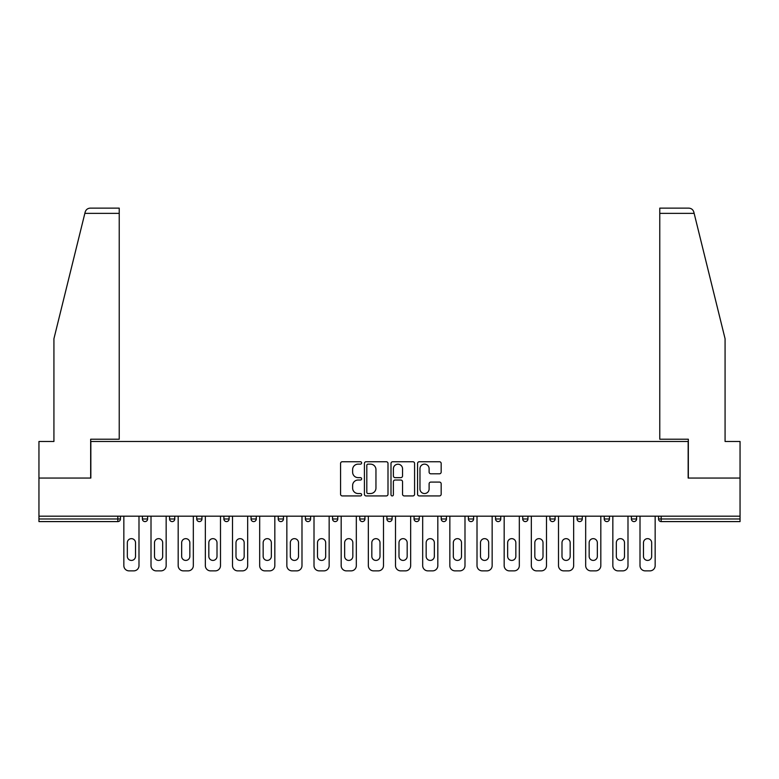 <?xml version="1.0" encoding="UTF-8"?>
<svg xmlns="http://www.w3.org/2000/svg" width="779" height="779" viewBox="0 0 779 779"><rect width="100%" height="100%" fill="white"/><g stroke="black" fill="none" stroke-linecap="round" stroke-linejoin="round"><path stroke-width="1.17" d="M361.641 462.94A1.198 1.198 0 0 0 360.443 461.743L342.283 461.743A1.714 1.714 0 0 0 340.569 463.447L340.569 494.217A1.714 1.714 0 0 0 342.283 495.931L360.443 495.931A1.198 1.198 0 0 0 361.641 494.733A1.198 1.198 0 0 0 360.443 493.535L358.087 493.535A5.472 5.472 0 0 1 352.624 488.063L352.624 485.502A5.472 5.472 0 0 1 358.087 480.03L360.443 480.03A1.198 1.198 0 0 0 361.641 478.832A1.198 1.198 0 0 0 360.443 477.634L358.087 477.634A5.472 5.472 0 0 1 352.624 472.171L352.624 469.601A5.472 5.472 0 0 1 358.087 464.138L360.443 464.138A1.198 1.198 0 0 0 361.641 462.94M439.453 473.798A1.714 1.714 0 0 0 441.167 472.084L441.167 463.447A1.714 1.714 0 0 0 439.453 461.743L419.287 461.743A1.714 1.714 0 0 0 417.573 463.447L417.573 494.217A1.714 1.714 0 0 0 419.287 495.931L439.453 495.931A1.714 1.714 0 0 0 441.167 494.217L441.167 483.788A1.714 1.714 0 0 0 439.453 482.084L430.826 482.084A1.714 1.714 0 0 0 429.112 483.788L429.112 488.959A4.577 4.577 0 0 1 424.545 493.535A4.577 4.577 0 0 1 419.969 488.959L419.969 468.705A4.577 4.577 0 0 1 424.545 464.138A4.577 4.577 0 0 1 429.112 468.705L429.112 472.084A1.714 1.714 0 0 0 430.826 473.798L439.453 473.798M84.853 213.358L85.164 212.102C85.953 209.629 87.647 208.305 90.237 208.129L119.226 208.129L119.226 213.358L84.853 213.358L53.926 338.738L53.926 441.479L38.95 441.479L38.95 478.053L90.841 478.053L90.841 441.479L688.159 441.479L688.159 478.053L740.05 478.053L740.05 516.185L38.95 516.185L38.95 518.98L117.833 518.98L117.833 516.185M119.226 213.358L119.226 439.22L90.666 439.22L90.666 478.053L38.95 478.053L38.95 516.185M388 463.447A1.714 1.714 0 0 0 386.296 461.743L366.12 461.743A1.714 1.714 0 0 0 364.416 463.447L364.416 494.217A1.714 1.714 0 0 0 366.12 495.931L386.296 495.931A1.714 1.714 0 0 0 388 494.217L388 463.447M392.704 461.743L412.88 461.743A1.714 1.714 0 0 1 414.584 463.447L414.584 494.217A1.714 1.714 0 0 1 412.88 495.931L404.243 495.931A1.714 1.714 0 0 1 402.539 494.217L402.539 481.743A1.714 1.714 0 0 0 400.825 480.03L395.099 480.03A1.714 1.714 0 0 0 393.385 481.743L393.385 494.733A1.198 1.198 0 0 1 392.188 495.931A1.198 1.198 0 0 1 391 494.733L391 463.447A1.714 1.714 0 0 1 392.704 461.743M117.833 521.589A2.61 2.61 0 0 0 120.453 518.98L117.833 518.98L117.833 521.589A2.61 2.61 0 0 0 120.453 518.98L120.453 516.185L120.453 518.98A2.61 2.61 0 0 1 117.833 521.589L38.95 521.589L38.95 518.98M740.05 516.185L740.05 521.589L661.167 521.589A2.61 2.61 0 0 1 658.547 518.98L658.547 516.185L658.547 518.98L740.05 518.98M142.391 516.185L142.391 518.98L142.391 516.185M145.001 521.589A2.61 2.61 0 0 1 142.391 518.98A2.61 2.61 0 0 0 145.001 521.589A2.61 2.61 0 0 0 147.611 518.98L147.611 516.185L147.611 518.98A2.61 2.61 0 0 1 145.001 521.589A2.61 2.61 0 0 1 142.391 518.98L147.611 518.98A2.61 2.61 0 0 1 145.001 521.589M169.559 516.185L169.559 518.98L169.559 516.185M174.778 516.185L174.778 518.98L174.778 516.185M196.727 518.98A2.61 2.61 0 0 0 199.336 521.589A2.61 2.61 0 0 0 201.946 518.98A2.61 2.61 0 0 1 199.336 521.589A2.61 2.61 0 0 0 201.946 518.98L201.946 516.185L201.946 518.98L196.727 518.98A2.61 2.61 0 0 0 199.336 521.589A2.61 2.61 0 0 1 196.727 518.98L196.727 516.185M223.894 516.185L223.894 518.98L223.894 516.185M229.114 516.185L229.114 518.98A2.61 2.61 0 0 1 226.504 521.589A2.61 2.61 0 0 1 223.894 518.98A2.61 2.61 0 0 0 226.504 521.589A2.61 2.61 0 0 0 229.114 518.98A2.61 2.61 0 0 1 226.504 521.589A2.61 2.61 0 0 1 223.894 518.98L229.114 518.98M251.052 516.185L251.052 518.98L251.052 516.185M256.281 516.185L256.281 518.98L256.281 516.185M283.449 516.185L283.449 518.98L278.22 518.98A2.61 2.61 0 0 0 280.839 521.589A2.61 2.61 0 0 1 278.22 518.98L278.22 516.185M305.387 516.185L305.387 518.98L305.387 516.185M310.617 516.185L310.617 518.98A2.61 2.61 0 0 1 307.997 521.589A2.61 2.61 0 0 1 305.387 518.98L310.617 518.98A2.61 2.61 0 0 1 307.997 521.589M337.784 516.185L337.784 518.98L332.555 518.98A2.61 2.61 0 0 0 335.165 521.589A2.61 2.61 0 0 1 332.555 518.98L332.555 516.185M359.723 516.185L359.723 518.98L359.723 516.185M364.942 516.185L364.942 518.98A2.61 2.61 0 0 1 362.332 521.589A2.61 2.61 0 0 1 359.723 518.98A2.61 2.61 0 0 0 362.332 521.589A2.61 2.61 0 0 1 359.723 518.98L364.942 518.98A2.61 2.61 0 0 1 362.332 521.589M386.89 516.185L386.89 518.98L386.89 516.185M392.11 516.185L392.11 518.98L392.11 516.185M414.058 516.185L414.058 518.98L414.058 516.185M419.277 516.185L419.277 518.98L419.277 516.185M441.216 516.185L441.216 518.98L441.216 516.185M446.445 516.185L446.445 518.98L446.445 516.185M468.383 516.185L468.383 518.98L468.383 516.185M473.613 516.185L473.613 518.98L473.613 516.185M500.78 516.185L500.78 518.98A2.61 2.61 0 0 1 498.161 521.589A2.61 2.61 0 0 1 495.551 518.98L495.551 516.185M527.948 516.185L527.948 518.98A2.61 2.61 0 0 1 525.328 521.589A2.61 2.61 0 0 1 522.719 518.98L522.719 516.185M555.106 516.185L555.106 518.98A2.61 2.61 0 0 1 552.496 521.589A2.61 2.61 0 0 1 549.886 518.98L549.886 516.185M582.273 516.185L582.273 518.98A2.61 2.61 0 0 1 579.664 521.589A2.61 2.61 0 0 1 577.054 518.98L577.054 516.185M606.831 521.589A2.61 2.61 0 0 0 609.441 518.98L609.441 516.185L609.441 518.98A2.61 2.61 0 0 1 606.831 521.589A2.61 2.61 0 0 1 604.222 518.98L604.222 516.185M636.609 516.185L636.609 518.98A2.61 2.61 0 0 1 633.999 521.589A2.61 2.61 0 0 1 631.389 518.98L631.389 516.185M172.169 521.589A2.61 2.61 0 0 1 169.559 518.98A2.61 2.61 0 0 0 172.169 521.589A2.61 2.61 0 0 0 174.778 518.98A2.61 2.61 0 0 1 172.169 521.589A2.61 2.61 0 0 1 169.559 518.98L174.778 518.98A2.61 2.61 0 0 1 172.169 521.589M253.672 521.589A2.61 2.61 0 0 1 251.052 518.98A2.61 2.61 0 0 0 253.672 521.589A2.61 2.61 0 0 0 256.281 518.98A2.61 2.61 0 0 1 253.672 521.589A2.61 2.61 0 0 1 251.052 518.98L256.281 518.98A2.61 2.61 0 0 1 253.672 521.589M280.839 521.589A2.61 2.61 0 0 0 283.449 518.98A2.61 2.61 0 0 1 280.839 521.589A2.61 2.61 0 0 1 278.22 518.98M335.165 521.589A2.61 2.61 0 0 0 337.784 518.98A2.61 2.61 0 0 1 335.165 521.589A2.61 2.61 0 0 1 332.555 518.98M389.5 521.589A2.61 2.61 0 0 1 386.89 518.98A2.61 2.61 0 0 0 389.5 521.589A2.61 2.61 0 0 0 392.11 518.98A2.61 2.61 0 0 1 389.5 521.589A2.61 2.61 0 0 1 386.89 518.98L392.11 518.98A2.61 2.61 0 0 1 389.5 521.589M416.668 521.589A2.61 2.61 0 0 1 414.058 518.98L419.277 518.98A2.61 2.61 0 0 1 416.668 521.589A2.61 2.61 0 0 0 419.277 518.98M443.835 521.589A2.61 2.61 0 0 1 441.216 518.98L446.445 518.98A2.61 2.61 0 0 1 443.835 521.589A2.61 2.61 0 0 0 446.445 518.98A2.61 2.61 0 0 1 443.835 521.589M471.003 521.589A2.61 2.61 0 0 1 468.383 518.98A2.61 2.61 0 0 0 471.003 521.589A2.61 2.61 0 0 0 473.613 518.98A2.61 2.61 0 0 1 471.003 521.589A2.61 2.61 0 0 1 468.383 518.98L473.613 518.98M368.009 464.138A1.198 1.198 0 0 0 366.812 465.336L366.812 492.338A1.198 1.198 0 0 0 368.009 493.535L370.483 493.535A5.472 5.472 0 0 0 375.955 488.063L375.955 469.601A5.472 5.472 0 0 0 370.483 464.138L368.009 464.138M402.539 468.792A4.577 4.577 0 0 0 397.962 464.216A4.577 4.577 0 0 0 393.385 468.792L393.385 475.93A1.714 1.714 0 0 0 395.099 477.634L400.825 477.634A1.714 1.714 0 0 0 402.539 475.93L402.539 468.792M138.993 516.185L138.993 565.642A5.229 5.229 0 0 1 133.774 570.871L129.071 570.871A5.229 5.229 0 0 1 123.842 565.642L123.842 516.185M127.328 542.749A4.09 4.09 0 0 1 131.417 538.649A4.09 4.09 0 0 1 135.517 542.749L135.517 556.333A4.09 4.09 0 0 1 131.417 560.422A4.09 4.09 0 0 1 127.328 556.333L127.328 542.749M166.161 516.185L166.161 565.642A5.229 5.229 0 0 1 160.941 570.871L156.238 570.871A5.229 5.229 0 0 1 151.009 565.642L151.009 516.185M154.495 542.749A4.09 4.09 0 0 1 158.585 538.649A4.09 4.09 0 0 1 162.675 542.749L162.675 556.333A4.09 4.09 0 0 1 158.585 560.422A4.09 4.09 0 0 1 154.495 556.333L154.495 542.749M193.328 516.185L193.328 565.642A5.229 5.229 0 0 1 188.099 570.871L183.406 570.871A5.229 5.229 0 0 1 178.177 565.642L178.177 516.185M181.663 542.749A4.09 4.09 0 0 1 185.753 538.649A4.09 4.09 0 0 1 189.842 542.749L189.842 556.333A4.09 4.09 0 0 1 185.753 560.422A4.09 4.09 0 0 1 181.663 556.333L181.663 542.749M220.496 516.185L220.496 565.642A5.229 5.229 0 0 1 215.267 570.871L210.564 570.871A5.229 5.229 0 0 1 205.344 565.642L205.344 516.185M208.83 542.749A4.09 4.09 0 0 1 212.92 538.649A4.09 4.09 0 0 1 217.01 542.749L217.01 556.333A4.09 4.09 0 0 1 212.92 560.422A4.09 4.09 0 0 1 208.83 556.333L208.83 542.749M247.664 516.185L247.664 565.642A5.229 5.229 0 0 1 242.435 570.871L237.731 570.871A5.229 5.229 0 0 1 232.512 565.642L232.512 516.185M235.988 542.749A4.09 4.09 0 0 1 240.088 538.649A4.09 4.09 0 0 1 244.178 542.749L244.178 556.333A4.09 4.09 0 0 1 240.088 560.422A4.09 4.09 0 0 1 235.988 556.333L235.988 542.749M274.831 516.185L274.831 565.642A5.229 5.229 0 0 1 269.602 570.871L264.899 570.871A5.229 5.229 0 0 1 259.68 565.642L259.68 516.185M263.156 542.749A4.09 4.09 0 0 1 267.255 538.649A4.09 4.09 0 0 1 271.345 542.749L271.345 556.333A4.09 4.09 0 0 1 267.255 560.422A4.09 4.09 0 0 1 263.156 556.333L263.156 542.749M119.226 208.129L98.329 208.129L119.226 208.129M85.164 212.102C85.651 210.7 85.651 210.7 85.164 212.102C85.651 210.7 85.651 210.7 85.164 212.102M694.147 213.358L659.774 213.358L659.774 439.22L688.334 439.22L688.334 478.053L740.05 478.053L740.05 441.479L725.074 441.479L725.074 338.738L693.836 212.102C693.349 210.7 693.349 210.7 693.836 212.102C693.349 210.7 693.349 210.7 693.836 212.102C693.047 209.629 691.353 208.305 688.763 208.129L659.774 208.129L688.763 208.129M659.774 213.358L659.774 208.129M301.989 516.185L301.989 565.642A5.229 5.229 0 0 1 296.77 570.871L292.067 570.871A5.229 5.229 0 0 1 286.847 565.642L286.847 516.185M290.324 542.749A4.09 4.09 0 0 1 294.413 538.649A4.09 4.09 0 0 1 298.513 542.749L298.513 556.333A4.09 4.09 0 0 1 294.413 560.422A4.09 4.09 0 0 1 290.324 556.333L290.324 542.749M329.157 516.185L329.157 565.642A5.229 5.229 0 0 1 323.937 570.871L319.234 570.871A5.229 5.229 0 0 1 314.005 565.642L314.005 516.185M317.491 542.749A4.09 4.09 0 0 1 321.581 538.649A4.09 4.09 0 0 1 325.68 542.749L325.68 556.333A4.09 4.09 0 0 1 321.581 560.422A4.09 4.09 0 0 1 317.491 556.333L317.491 542.749M356.324 516.185L356.324 565.642A5.229 5.229 0 0 1 351.105 570.871L346.402 570.871A5.229 5.229 0 0 1 341.173 565.642L341.173 516.185M344.659 542.749A4.09 4.09 0 0 1 348.749 538.649A4.09 4.09 0 0 1 352.838 542.749L352.838 556.333A4.09 4.09 0 0 1 348.749 560.422A4.09 4.09 0 0 1 344.659 556.333L344.659 542.749M383.492 516.185L383.492 565.642A5.229 5.229 0 0 1 378.263 570.871L373.569 570.871A5.229 5.229 0 0 1 368.34 565.642L368.34 516.185M371.826 542.749A4.09 4.09 0 0 1 375.916 538.649A4.09 4.09 0 0 1 380.006 542.749L380.006 556.333A4.09 4.09 0 0 1 375.916 560.422A4.09 4.09 0 0 1 371.826 556.333L371.826 542.749M410.66 516.185L410.66 565.642A5.229 5.229 0 0 1 405.431 570.871L400.737 570.871A5.229 5.229 0 0 1 395.508 565.642L395.508 516.185M398.994 542.749A4.09 4.09 0 0 1 403.084 538.649A4.09 4.09 0 0 1 407.174 542.749L407.174 556.333A4.09 4.09 0 0 1 403.084 560.422A4.09 4.09 0 0 1 398.994 556.333L398.994 542.749M437.827 516.185L437.827 565.642A5.229 5.229 0 0 1 432.598 570.871L427.895 570.871A5.229 5.229 0 0 1 422.676 565.642L422.676 516.185M426.162 542.749A4.09 4.09 0 0 1 430.251 538.649A4.09 4.09 0 0 1 434.341 542.749L434.341 556.333A4.09 4.09 0 0 1 430.251 560.422A4.09 4.09 0 0 1 426.162 556.333L426.162 542.749M464.995 516.185L464.995 565.642A5.229 5.229 0 0 1 459.766 570.871L455.063 570.871A5.229 5.229 0 0 1 449.843 565.642L449.843 516.185M453.32 542.749A4.09 4.09 0 0 1 457.419 538.649A4.09 4.09 0 0 1 461.509 542.749L461.509 556.333A4.09 4.09 0 0 1 457.419 560.422A4.09 4.09 0 0 1 453.32 556.333L453.32 542.749M492.153 516.185L492.153 565.642A5.229 5.229 0 0 1 486.933 570.871L482.23 570.871A5.229 5.229 0 0 1 477.011 565.642L477.011 516.185M480.487 542.749A4.09 4.09 0 0 1 484.587 538.649A4.09 4.09 0 0 1 488.676 542.749L488.676 556.333A4.09 4.09 0 0 1 484.587 560.422A4.09 4.09 0 0 1 480.487 556.333L480.487 542.749M519.32 516.185L519.32 565.642A5.229 5.229 0 0 1 514.101 570.871L509.398 570.871A5.229 5.229 0 0 1 504.169 565.642L504.169 516.185M507.655 542.749A4.09 4.09 0 0 1 511.745 538.649A4.09 4.09 0 0 1 515.844 542.749L515.844 556.333A4.09 4.09 0 0 1 511.745 560.422A4.09 4.09 0 0 1 507.655 556.333L507.655 542.749M546.488 516.185L546.488 565.642A5.229 5.229 0 0 1 541.269 570.871L536.565 570.871A5.229 5.229 0 0 1 531.336 565.642L531.336 516.185M534.822 542.749A4.09 4.09 0 0 1 538.912 538.649A4.09 4.09 0 0 1 543.012 542.749L543.012 556.333A4.09 4.09 0 0 1 538.912 560.422A4.09 4.09 0 0 1 534.822 556.333L534.822 542.749M573.656 516.185L573.656 565.642A5.229 5.229 0 0 1 568.436 570.871L563.733 570.871A5.229 5.229 0 0 1 558.504 565.642L558.504 516.185M561.99 542.749A4.09 4.09 0 0 1 566.08 538.649A4.09 4.09 0 0 1 570.17 542.749L570.17 556.333A4.09 4.09 0 0 1 566.08 560.422A4.09 4.09 0 0 1 561.99 556.333L561.99 542.749M600.823 516.185L600.823 565.642A5.229 5.229 0 0 1 595.594 570.871L590.901 570.871A5.229 5.229 0 0 1 585.672 565.642L585.672 516.185M589.158 542.749A4.09 4.09 0 0 1 593.247 538.649A4.09 4.09 0 0 1 597.337 542.749L597.337 556.333A4.09 4.09 0 0 1 593.247 560.422A4.09 4.09 0 0 1 589.158 556.333L589.158 542.749M627.991 516.185L627.991 565.642A5.229 5.229 0 0 1 622.762 570.871L618.059 570.871A5.229 5.229 0 0 1 612.839 565.642L612.839 516.185M616.325 542.749A4.09 4.09 0 0 1 620.415 538.649A4.09 4.09 0 0 1 624.505 542.749L624.505 556.333A4.09 4.09 0 0 1 620.415 560.422A4.09 4.09 0 0 1 616.325 556.333L616.325 542.749M655.158 516.185L655.158 565.642A5.229 5.229 0 0 1 649.929 570.871L645.226 570.871A5.229 5.229 0 0 1 640.007 565.642L640.007 516.185M643.483 542.749A4.09 4.09 0 0 1 647.583 538.649A4.09 4.09 0 0 1 651.672 542.749L651.672 556.333A4.09 4.09 0 0 1 647.583 560.422A4.09 4.09 0 0 1 643.483 556.333L643.483 542.749M661.167 516.185L661.167 521.589M498.161 521.589A2.61 2.61 0 0 0 500.78 518.98L495.551 518.98M525.328 521.589A2.61 2.61 0 0 0 527.948 518.98L522.719 518.98M552.496 521.589A2.61 2.61 0 0 0 555.106 518.98L549.886 518.98M579.664 521.589A2.61 2.61 0 0 0 582.273 518.98L577.054 518.98M609.441 518.98L604.222 518.98M633.999 521.589A2.61 2.61 0 0 0 636.609 518.98L631.389 518.98"/></g></svg>
